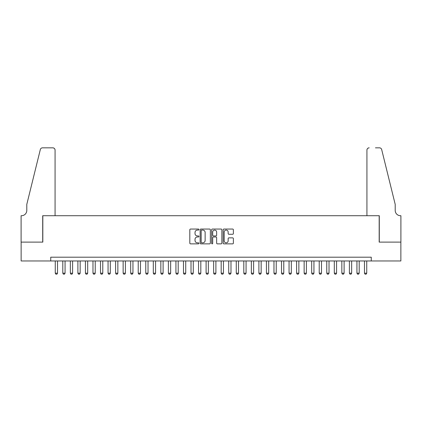 <?xml version="1.0" encoding="UTF-8"?>
<svg xmlns="http://www.w3.org/2000/svg" width="422" height="422" viewBox="0 0 422 422"><rect width="100%" height="100%" fill="white"/><g stroke="black" fill="none" stroke-linecap="round" stroke-linejoin="round"><path stroke-width="0.63" d="M198.936 229.568A0.517 0.517 0 0 0 198.414 229.051L190.549 229.051A0.738 0.738 0 0 0 189.81 229.79L189.81 243.114A0.738 0.738 0 0 0 190.549 243.858L198.414 243.858A0.517 0.517 0 0 0 198.936 243.336A0.517 0.517 0 0 0 198.414 242.819L197.396 242.819A2.368 2.368 0 0 1 195.027 240.45L195.027 239.343A2.368 2.368 0 0 1 197.396 236.969L198.414 236.969A0.517 0.517 0 0 0 198.936 236.452A0.517 0.517 0 0 0 198.414 235.935L197.396 235.935A2.368 2.368 0 0 1 195.027 233.566L195.027 232.453A2.368 2.368 0 0 1 197.396 230.085L198.414 230.085A0.517 0.517 0 0 0 198.936 229.568M232.633 234.268A0.738 0.738 0 0 0 233.377 233.53L233.377 229.79A0.738 0.738 0 0 0 232.633 229.051L223.897 229.051A0.738 0.738 0 0 0 223.159 229.79L223.159 243.114A0.738 0.738 0 0 0 223.897 243.858L232.633 243.858A0.738 0.738 0 0 0 233.377 243.114L233.377 238.599A0.738 0.738 0 0 0 232.633 237.86L228.898 237.86A0.738 0.738 0 0 0 228.154 238.599L228.154 240.841A1.978 1.978 0 0 1 226.176 242.819A1.978 1.978 0 0 1 224.193 240.841L224.193 232.068A1.978 1.978 0 0 1 226.176 230.085A1.978 1.978 0 0 1 228.154 232.068L228.154 233.53A0.738 0.738 0 0 0 228.898 234.268L232.633 234.268M50.74 260.965L21.137 260.965L21.137 242.112L42.822 242.112L42.822 215.716L379.178 215.716L379.178 242.112L400.863 242.112L400.863 260.965L371.26 260.965L371.26 257.193L50.74 257.193L50.74 260.965L371.26 260.965M210.351 229.79A0.738 0.738 0 0 0 209.613 229.051L200.877 229.051A0.738 0.738 0 0 0 200.139 229.79L200.139 243.114A0.738 0.738 0 0 0 200.877 243.858L209.613 243.858A0.738 0.738 0 0 0 210.351 243.114L210.351 229.79M212.387 229.051L221.123 229.051A0.738 0.738 0 0 1 221.861 229.79L221.861 243.114A0.738 0.738 0 0 1 221.123 243.858L217.383 243.858A0.738 0.738 0 0 1 216.644 243.114L216.644 237.713A0.738 0.738 0 0 0 215.906 236.969L213.427 236.969A0.738 0.738 0 0 0 212.683 237.713L212.683 243.336A0.517 0.517 0 0 1 212.166 243.858A0.517 0.517 0 0 1 211.649 243.336L211.649 229.79A0.738 0.738 0 0 1 212.387 229.051M201.69 230.085A0.517 0.517 0 0 0 201.173 230.607L201.173 242.302A0.517 0.517 0 0 0 201.69 242.819L202.766 242.819A2.368 2.368 0 0 0 205.134 240.45L205.134 232.453A2.368 2.368 0 0 0 202.766 230.085L201.69 230.085M216.644 232.105A1.978 1.978 0 0 0 214.666 230.122A1.978 1.978 0 0 0 212.683 232.105L212.683 235.196A0.738 0.738 0 0 0 213.427 235.935L215.906 235.935A0.738 0.738 0 0 0 216.644 235.196L216.644 232.105M55.266 260.965L55.266 273.182L57.524 273.182L57.524 260.965M57.524 273.182L56.959 274.163L55.831 274.163L55.266 273.182M55.076 215.716L55.076 150.1A2.263 2.263 0 0 0 52.813 147.837L42.516 147.837A2.263 2.263 0 0 0 40.322 149.557L26.792 204.401L26.792 210.436A5.28 5.28 0 0 1 21.517 215.716L21.1 215.716L21.1 242.112L42.706 242.112L42.706 215.716L55.076 215.716L55.076 150.1C54.934 148.734 54.18 147.98 52.813 147.837L46.552 147.837M40.322 149.557C40.897 148.317 40.897 148.317 40.322 149.557C40.897 148.317 40.897 148.317 40.322 149.557M26.792 210.436A5.28 5.28 0 0 1 21.517 215.716M366.924 215.716L366.924 150.1L366.924 215.716L379.294 215.716L379.294 242.112L400.9 242.112L400.9 215.716L400.483 215.716A5.28 5.28 0 0 1 395.208 210.436A5.28 5.28 0 0 0 400.483 215.716M391.057 187.584L381.678 149.557L395.208 204.401L395.208 210.436M375.448 147.837L379.483 147.837A2.263 2.263 0 0 1 381.678 149.557C381.103 148.317 381.103 148.317 381.678 149.557C381.103 148.317 381.103 148.317 381.678 149.557M369.187 147.837A2.263 2.263 0 0 0 366.924 150.1C367.066 148.734 367.82 147.98 369.187 147.837M62.804 260.965L62.804 273.182L65.067 273.182L65.067 260.965M65.067 273.182L64.503 274.163L63.374 274.163L62.804 273.182M70.347 260.965L70.347 273.182L72.61 273.182L72.61 260.965M72.61 273.182L72.046 274.163L70.912 274.163L70.347 273.182M77.891 260.965L77.891 273.182L80.154 273.182L80.154 260.965M80.154 273.182L79.584 274.163L78.455 274.163L77.891 273.182M85.429 260.965L85.429 273.182L87.692 273.182L87.692 260.965M87.692 273.182L87.127 274.163L85.998 274.163L85.429 273.182M92.972 260.965L92.972 273.182L95.235 273.182L95.235 260.965M95.235 273.182L94.67 274.163L93.536 274.163L92.972 273.182M100.515 260.965L100.515 273.182L102.778 273.182L102.778 260.965M102.778 273.182L102.208 274.163L101.08 274.163L100.515 273.182M108.058 260.965L108.058 273.182L110.316 273.182L110.316 260.965M110.316 273.182L109.752 274.163L108.623 274.163L108.058 273.182M115.596 260.965L115.596 273.182L117.859 273.182L117.859 260.965M117.859 273.182L117.295 274.163L116.161 274.163L115.596 273.182M123.14 260.965L123.14 273.182L125.403 273.182L125.403 260.965M125.403 273.182L124.838 274.163L123.704 274.163L123.14 273.182M130.683 260.965L130.683 273.182L132.946 273.182L132.946 260.965M132.946 273.182L132.376 274.163L131.247 274.163L130.683 273.182M138.221 260.965L138.221 273.182L140.484 273.182L140.484 260.965M140.484 273.182L139.919 274.163L138.791 274.163L138.221 273.182M145.764 260.965L145.764 273.182L148.027 273.182L148.027 260.965M148.027 273.182L147.463 274.163L146.328 274.163L145.764 273.182M153.307 260.965L153.307 273.182L155.57 273.182L155.57 260.965M155.57 273.182L155.001 274.163L153.872 274.163L153.307 273.182M160.845 260.965L160.845 273.182L163.108 273.182L163.108 260.965M163.108 273.182L162.544 274.163L161.415 274.163L160.845 273.182M168.389 260.965L168.389 273.182L170.652 273.182L170.652 260.965M170.652 273.182L170.087 274.163L168.953 274.163L168.389 273.182M175.932 260.965L175.932 273.182L178.195 273.182L178.195 260.965M178.195 273.182L177.63 274.163L176.496 274.163L175.932 273.182M183.475 260.965L183.475 273.182L185.733 273.182L185.733 260.965M185.733 273.182L185.168 274.163L184.039 274.163L183.475 273.182M191.013 260.965L191.013 273.182L193.276 273.182L193.276 260.965M193.276 273.182L192.712 274.163L191.583 274.163L191.013 273.182M198.556 260.965L198.556 273.182L200.819 273.182L200.819 260.965M200.819 273.182L200.255 274.163L199.121 274.163L198.556 273.182M206.1 260.965L206.1 273.182L208.362 273.182L208.362 260.965M208.362 273.182L207.793 274.163L206.664 274.163L206.1 273.182M213.637 260.965L213.637 273.182L215.9 273.182L215.9 260.965M215.9 273.182L215.336 274.163L214.207 274.163L213.637 273.182M221.181 260.965L221.181 273.182L223.444 273.182L223.444 260.965M223.444 273.182L222.879 274.163L221.745 274.163L221.181 273.182M228.724 260.965L228.724 273.182L230.987 273.182L230.987 260.965M230.987 273.182L230.417 274.163L229.288 274.163L228.724 273.182M236.267 260.965L236.267 273.182L238.525 273.182L238.525 260.965M238.525 273.182L237.961 274.163L236.832 274.163L236.267 273.182M243.805 260.965L243.805 273.182L246.068 273.182L246.068 260.965M246.068 273.182L245.504 274.163L244.37 274.163L243.805 273.182M251.348 260.965L251.348 273.182L253.611 273.182L253.611 260.965M253.611 273.182L253.047 274.163L251.913 274.163L251.348 273.182M258.892 260.965L258.892 273.182L261.155 273.182L261.155 260.965M261.155 273.182L260.585 274.163L259.456 274.163L258.892 273.182M266.43 260.965L266.43 273.182L268.693 273.182L268.693 260.965M268.693 273.182L268.128 274.163L266.999 274.163L266.43 273.182M273.973 260.965L273.973 273.182L276.236 273.182L276.236 260.965M276.236 273.182L275.671 274.163L274.537 274.163L273.973 273.182M281.516 260.965L281.516 273.182L283.779 273.182L283.779 260.965M283.779 273.182L283.209 274.163L282.081 274.163L281.516 273.182M289.054 260.965L289.054 273.182L291.317 273.182L291.317 260.965M291.317 273.182L290.753 274.163L289.624 274.163L289.054 273.182M296.597 260.965L296.597 273.182L298.86 273.182L298.86 260.965M298.86 273.182L298.296 274.163L297.162 274.163L296.597 273.182M304.141 260.965L304.141 273.182L306.404 273.182L306.404 260.965M306.404 273.182L305.839 274.163L304.705 274.163L304.141 273.182M311.684 260.965L311.684 273.182L313.942 273.182L313.942 260.965M313.942 273.182L313.377 274.163L312.248 274.163L311.684 273.182M319.222 260.965L319.222 273.182L321.485 273.182L321.485 260.965M321.485 273.182L320.92 274.163L319.792 274.163L319.222 273.182M326.765 260.965L326.765 273.182L329.028 273.182L329.028 260.965M329.028 273.182L328.464 274.163L327.33 274.163L326.765 273.182M334.308 260.965L334.308 273.182L336.571 273.182L336.571 260.965M336.571 273.182L336.002 274.163L334.873 274.163L334.308 273.182M341.846 260.965L341.846 273.182L344.109 273.182L344.109 260.965M344.109 273.182L343.545 274.163L342.416 274.163L341.846 273.182M349.39 260.965L349.39 273.182L351.653 273.182L351.653 260.965M351.653 273.182L351.088 274.163L349.954 274.163L349.39 273.182M356.933 260.965L356.933 273.182L359.196 273.182L359.196 260.965M359.196 273.182L358.626 274.163L357.497 274.163L356.933 273.182M364.476 260.965L364.476 273.182L366.734 273.182L366.734 260.965M366.734 273.182L366.169 274.163L365.041 274.163L364.476 273.182"/></g></svg>
